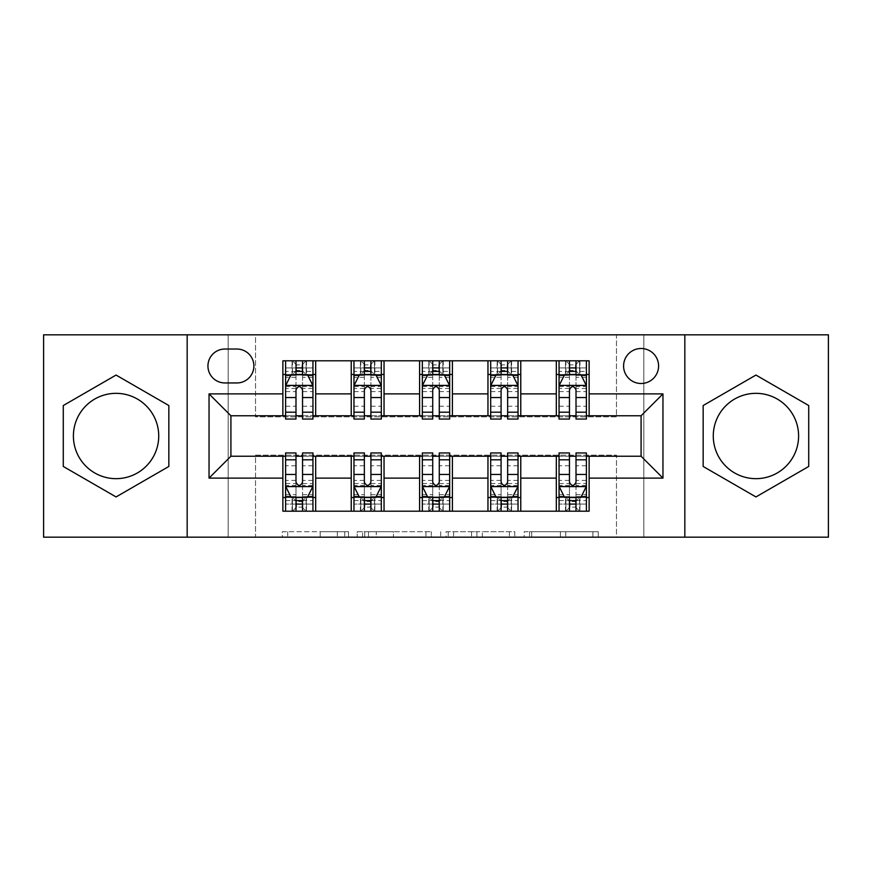<?xml version="1.0" encoding="UTF-8"?>
<svg xmlns="http://www.w3.org/2000/svg" width="872" height="872" viewBox="0 0 872 872"><rect width="100%" height="100%" fill="white"/><g stroke="black" fill="none" stroke-linecap="round" stroke-linejoin="round"><path stroke-width="0.65" stroke-dasharray="4.36 3.27" d="M348.495 537.174L287.706 537.174L348.495 537.174L348.495 531.702L320.177 531.702L320.177 537.174L320.177 531.702L348.495 531.702L348.495 537.174L348.495 531.702L320.177 531.702L320.177 537.174L320.177 531.702L348.495 531.702L287.706 531.702L348.495 531.702M755.937 478.663A42.663 42.663 0 0 1 713.274 436A42.663 42.663 0 0 1 755.937 393.337A42.663 42.663 0 0 1 798.599 436A42.663 42.663 0 0 1 755.937 478.663M641.084 348.495A17.505 17.505 0 0 0 623.589 366A17.505 17.505 0 0 0 641.084 383.495A17.505 17.505 0 0 0 658.589 366A17.505 17.505 0 0 0 641.084 348.495M116.063 478.663A42.663 42.663 0 0 1 73.401 436A42.663 42.663 0 0 1 116.063 393.337A42.663 42.663 0 0 1 158.726 436A42.663 42.663 0 0 1 116.063 478.663M592.884 537.174L529.544 537.174L592.884 537.174L592.884 531.702L565.775 531.702L598.257 531.702L598.257 537.174L598.257 531.702L529.544 531.702L598.257 531.702L598.257 537.174L598.257 531.702L592.884 531.702L592.884 537.174M560.413 537.174L531.691 537.174L560.413 537.174L560.413 531.702L565.775 531.702L560.413 531.702L560.413 537.174L560.413 531.702L531.691 531.702L531.691 537.174L531.691 531.702L560.413 531.702L560.413 537.174M524.17 537.174L529.544 537.174L524.17 537.174L524.17 531.702L529.544 531.702L524.17 531.702L524.17 537.174M282.332 537.174L287.706 537.174L282.332 537.174L282.332 531.702L287.706 531.702L282.332 531.702L282.332 537.174M616.471 537.174L643.819 537.174L643.819 334.826L828.4 334.826L828.4 537.174L643.819 537.174L643.819 334.826L616.471 334.826L616.471 416.86L255.529 416.86L255.529 334.826L616.471 334.826L616.471 416.86L255.529 416.86L255.529 334.826L228.181 334.826L228.181 537.174L43.6 537.174L43.6 334.826L228.181 334.826L228.181 537.174L255.529 537.174L255.529 455.14L616.471 455.14L616.471 537.174L255.529 537.174L255.529 455.14L616.471 455.14L616.471 537.174M431.302 537.174L425.939 537.174L431.302 537.174L431.302 531.702L431.302 537.174M362.589 537.174L425.939 537.174L357.226 537.174L362.589 537.174L362.589 531.702L431.302 531.702L357.226 531.702L357.226 537.174L357.226 531.702L362.589 531.702L362.589 537.174M446.061 537.174L514.774 537.174L440.698 537.174L446.061 537.174L446.061 531.702L514.774 531.702L514.774 537.174L514.774 531.702L482.303 531.702L482.303 537.174M282.866 497.531L315.686 497.531L315.686 511.199L282.866 511.199L282.866 456.23M351.231 511.199L351.231 497.531L384.04 497.531L384.04 511.199L315.686 511.199M419.596 511.199L419.596 497.531L452.405 497.531L452.405 511.199L384.04 511.199M487.96 511.199L487.96 497.531L520.769 497.531L520.769 511.199L452.405 511.199M556.314 511.199L556.314 497.531L589.134 497.531L589.134 511.199L520.769 511.199M282.866 360.801L315.686 360.801L315.686 374.47L282.866 374.47L282.866 360.801M351.231 360.801L384.04 360.801L384.04 374.47L351.231 374.47L351.231 360.801L315.686 360.801M419.596 360.801L452.405 360.801L452.405 374.47L419.596 374.47L419.596 360.801L384.04 360.801M487.96 360.801L520.769 360.801L520.769 374.47L487.96 374.47L487.96 360.801L452.405 360.801M556.314 360.801L589.134 360.801L589.134 374.47L556.314 374.47L556.314 360.801L520.769 360.801M230.917 415.77L230.917 456.23L641.084 456.23L641.084 415.77L230.917 415.77M559.05 415.77L569.449 415.77M576.011 415.77L586.398 415.77M490.685 415.77L501.084 415.77M507.646 415.77L518.033 415.77M422.331 415.77L432.719 415.77M439.281 415.77L449.669 415.77M353.967 415.77L364.354 415.77M370.916 415.77L381.315 415.77M285.602 415.77L295.99 415.77M302.551 415.77L312.95 415.77M285.602 456.23L295.99 456.23M302.551 456.23L312.95 456.23M353.967 456.23L364.354 456.23M370.916 456.23L381.315 456.23M422.331 456.23L432.719 456.23M439.281 456.23L449.669 456.23M490.685 456.23L501.084 456.23M507.646 456.23L518.033 456.23M559.05 456.23L569.449 456.23M576.011 456.23L586.398 456.23M282.866 415.77L282.866 374.47M315.686 415.77L315.686 374.47M302.551 374.47L295.99 374.47M315.686 497.531L315.686 456.23M285.602 452.95L285.602 504.092L285.602 497.531L295.99 497.531M302.551 497.531L312.95 497.531L312.95 511.199L285.602 511.199L285.602 497.531L312.95 497.531L312.95 504.092L312.95 452.95M351.231 415.77L351.231 374.47M384.04 415.77L384.04 374.47M370.916 374.47L364.354 374.47M384.04 497.531L384.04 456.23M351.231 497.531L351.231 456.23M353.967 452.95L353.967 504.092L353.967 497.531L364.354 497.531M370.916 497.531L381.315 497.531L381.315 511.199L353.967 511.199L353.967 497.531L381.315 497.531L381.315 504.092L381.315 452.95M419.596 497.531L419.596 456.23M452.405 497.531L452.405 456.23M422.331 452.95L422.331 504.092L422.331 497.531L432.719 497.531M439.281 497.531L449.669 497.531L449.669 511.199L422.331 511.199L422.331 497.531L449.669 497.531L449.669 504.092L449.669 452.95M419.596 415.77L419.596 374.47M452.405 415.77L452.405 374.47M439.281 374.47L432.719 374.47M487.96 497.531L487.96 456.23M520.769 497.531L520.769 456.23M490.685 452.95L490.685 504.092L490.685 497.531L501.084 497.531M507.646 497.531L518.033 497.531L518.033 511.199L490.685 511.199L490.685 497.531L518.033 497.531L518.033 504.092L518.033 452.95M487.96 415.77L487.96 374.47M520.769 415.77L520.769 374.47M507.646 374.47L501.084 374.47M556.314 497.531L556.314 456.23M589.134 497.531L589.134 456.23M559.05 452.95L559.05 504.092L559.05 497.531L569.449 497.531M576.011 497.531L586.398 497.531L586.398 511.199L559.05 511.199L559.05 497.531L586.398 497.531L586.398 504.092L586.398 452.95M556.314 415.77L556.314 374.47M589.134 415.77L589.134 374.47M576.011 374.47L569.449 374.47M224.9 349.04A16.95 16.95 0 0 0 207.939 366A16.95 16.95 0 0 0 224.9 382.95L236.933 382.95A16.95 16.95 0 0 0 253.883 366A16.95 16.95 0 0 0 236.933 349.04L224.9 349.04M187.164 537.174L187.164 334.826M684.836 334.826L684.836 537.174M63.285 466.466L116.063 496.942L168.841 466.466L168.841 405.535L116.063 375.058L63.285 405.535L63.285 466.466M808.715 466.466L808.715 405.535L755.937 375.058L703.159 405.535L703.159 466.466L755.937 496.942L808.715 466.466M368.496 537.174L376.279 537.174L368.496 537.174L368.496 531.702L364.736 531.702L364.736 537.174L364.736 531.702L376.279 531.702L368.496 531.702L368.496 537.174M376.279 537.174L393.457 537.174L376.279 537.174L376.279 531.702L393.457 531.702L393.457 537.174L393.457 531.702L376.279 531.702L376.279 537.174M446.061 531.702L476.93 531.702L476.93 537.174L476.93 531.702L471.567 531.702L476.93 531.702L476.93 537.174L476.93 531.702L482.303 531.702M448.208 531.702L448.208 537.174L448.208 531.702M440.698 531.702L440.698 537.174L440.698 531.702M295.99 360.801L285.602 360.801L285.602 374.47L285.602 367.908L295.99 367.908L295.99 360.801L312.95 360.801L312.95 374.47L312.95 371.396L302.551 371.396M285.602 385.686L285.602 411.933L285.602 385.686L291.074 374.742L307.478 374.742L312.95 385.686L312.95 411.933L312.95 385.686M285.602 419.05L285.602 367.908L312.95 367.908L312.95 371.396M312.95 419.05L312.95 367.908L302.551 367.908L302.551 360.801L302.551 419.05M295.99 419.05L295.99 388.443L285.602 388.443M285.602 386.536L295.99 386.536L295.99 411.933L295.99 389.784C298.18 385.642 300.36 385.642 302.551 389.784L302.551 411.933L302.551 386.536L312.95 386.536M285.602 374.47L306.116 374.47L306.116 360.801L312.95 360.801M302.006 364.899L302.006 370.371L296.545 370.371L296.545 364.899L302.006 364.899L306.116 360.801L306.116 374.47L306.116 360.801L292.436 360.801L292.436 374.47L292.044 360.801L292.044 374.47M285.602 360.801L292.044 360.801M295.99 367.908L295.99 388.443M295.99 386.536L295.99 374.742M302.551 374.742L302.551 386.536M302.006 370.371L306.116 374.47L312.95 374.47M296.545 370.371L292.436 374.47M296.545 364.899L292.436 360.801M285.602 483.557L295.99 483.557L295.99 504.092L285.602 504.092L312.95 504.092L302.551 504.092L302.551 511.199M312.95 486.314L312.95 460.067L312.95 486.314L307.478 497.258L291.074 497.258L285.602 486.314L285.602 460.067L285.602 486.314M302.551 452.95L302.551 483.557L312.95 483.557M312.95 485.464L302.551 485.464L302.551 460.067L302.551 482.216C300.371 486.358 298.191 486.358 295.99 482.216L295.99 460.067L295.99 485.464L285.602 485.464M312.95 497.531L292.436 497.531L292.436 511.199L285.602 511.199M296.545 507.101L296.545 501.629L302.006 501.629L302.006 507.101L296.545 507.101L292.436 511.199L292.436 497.531L292.436 511.199L306.116 511.199L306.116 497.531L306.508 511.199L306.508 497.531M312.95 511.199L306.508 511.199M302.551 504.092L302.551 483.557M302.551 485.464L302.551 497.258M295.99 497.258L295.99 485.464M295.99 483.557L295.99 452.95M296.545 501.629L292.436 497.531L285.602 497.531M302.006 501.629L306.116 497.531M302.006 507.101L306.116 511.199M295.99 504.092L295.99 511.199L295.99 504.092M364.354 360.801L353.967 360.801L353.967 374.47L353.967 367.908L364.354 367.908L364.354 360.801L381.315 360.801L381.315 374.47L381.315 371.396L370.916 371.396M353.967 385.686L353.967 411.933L353.967 385.686L359.438 374.742L375.843 374.742L381.315 385.686L381.315 411.933L381.315 385.686M353.967 419.05L353.967 367.908L381.315 367.908L381.315 371.396M381.315 419.05L381.315 367.908L370.916 367.908L370.916 360.801L370.916 419.05M364.354 419.05L364.354 388.443L353.967 388.443M353.967 386.536L364.354 386.536L364.354 411.933L364.354 389.784C366.534 385.642 368.725 385.642 370.916 389.784L370.916 411.933L370.916 386.536L381.315 386.536M353.967 374.47L374.47 374.47L374.47 360.801L381.315 360.801M370.371 364.899L370.371 370.371L364.899 370.371L364.899 364.899L370.371 364.899L374.47 360.801L374.47 374.47L374.47 360.801L360.801 360.801L360.801 374.47L360.409 360.801L360.409 374.47M353.967 360.801L360.409 360.801M364.354 367.908L364.354 388.443M364.354 386.536L364.354 374.742M370.916 374.742L370.916 386.536M370.371 370.371L374.47 374.47L381.315 374.47M364.899 370.371L360.801 374.47M364.899 364.899L360.801 360.801M432.719 360.801L422.331 360.801L422.331 374.47L422.331 367.908L432.719 367.908L432.719 360.801L449.669 360.801L449.669 374.47L449.669 371.396L439.281 371.396M422.331 385.686L422.331 411.933L422.331 385.686L427.792 374.742L444.208 374.742L449.669 385.686L449.669 411.933L449.669 385.686M422.331 419.05L422.331 367.908L449.669 367.908L449.669 371.396M449.669 419.05L449.669 367.908L439.281 367.908L439.281 360.801L439.281 419.05M432.719 419.05L432.719 388.443L422.331 388.443M422.331 386.536L432.719 386.536L432.719 411.933L432.719 389.784C434.899 385.642 437.09 385.642 439.281 389.784L439.281 411.933L439.281 386.536L449.669 386.536M422.331 374.47L442.834 374.47L442.834 360.801L449.669 360.801M438.736 364.899L438.736 370.371L433.264 370.371L433.264 364.899L438.736 364.899L442.834 360.801L442.834 374.47L442.834 360.801L429.166 360.801L429.166 374.47L428.773 360.801L428.773 374.47M422.331 360.801L428.773 360.801M432.719 367.908L432.719 388.443M432.719 386.536L432.719 374.742M439.281 374.742L439.281 386.536M438.736 370.371L442.834 374.47L449.669 374.47M433.264 370.371L429.166 374.47M433.264 364.899L429.166 360.801M501.084 360.801L490.685 360.801L490.685 374.47L490.685 367.908L501.084 367.908L501.084 360.801L518.033 360.801L518.033 374.47L518.033 371.396L507.646 371.396M490.685 385.686L490.685 411.933L490.685 385.686L496.157 374.742L512.562 374.742L518.033 385.686L518.033 411.933L518.033 385.686M490.685 419.05L490.685 367.908L518.033 367.908L518.033 371.396M518.033 419.05L518.033 367.908L507.646 367.908L507.646 360.801L507.646 419.05M501.084 419.05L501.084 388.443L490.685 388.443M490.685 386.536L501.084 386.536L501.084 411.933L501.084 389.784C503.264 385.642 505.455 385.642 507.646 389.784L507.646 411.933L507.646 386.536L518.033 386.536M490.685 374.47L511.199 374.47L511.199 360.801L518.033 360.801M507.101 364.899L507.101 370.371L501.629 370.371L501.629 364.899L507.101 364.899L511.199 360.801L511.199 374.47L511.199 360.801L497.531 360.801L497.531 374.47L497.127 360.801L497.127 374.47M490.685 360.801L497.127 360.801M501.084 367.908L501.084 388.443M501.084 386.536L501.084 374.742M507.646 374.742L507.646 386.536M507.101 370.371L511.199 374.47L518.033 374.47M501.629 370.371L497.531 374.47M501.629 364.899L497.531 360.801M353.967 483.557L364.354 483.557L364.354 504.092L353.967 504.092L381.315 504.092L370.916 504.092L370.916 511.199M381.315 486.314L381.315 460.067L381.315 486.314L375.843 497.258L359.438 497.258L353.967 486.314L353.967 460.067L353.967 486.314M370.916 452.95L370.916 483.557L381.315 483.557M381.315 485.464L370.916 485.464L370.916 460.067L370.916 482.216C368.736 486.358 366.545 486.358 364.354 482.216L364.354 460.067L364.354 485.464L353.967 485.464M381.315 497.531L360.801 497.531L360.801 511.199L353.967 511.199M364.899 507.101L364.899 501.629L370.371 501.629L370.371 507.101L364.899 507.101L360.801 511.199L360.801 497.531L360.801 511.199L374.47 511.199L374.47 497.531L374.873 511.199L374.873 497.531M381.315 511.199L374.873 511.199M370.916 504.092L370.916 483.557M370.916 485.464L370.916 497.258M364.354 497.258L364.354 485.464M364.354 483.557L364.354 452.95M364.899 501.629L360.801 497.531L353.967 497.531M370.371 501.629L374.47 497.531M370.371 507.101L374.47 511.199M364.354 504.092L364.354 511.199L364.354 504.092M422.331 483.557L432.719 483.557L432.719 504.092L422.331 504.092L449.669 504.092L439.281 504.092L439.281 511.199M449.669 486.314L449.669 460.067L449.669 486.314L444.208 497.258L427.792 497.258L422.331 486.314L422.331 460.067L422.331 486.314M439.281 452.95L439.281 483.557L449.669 483.557M449.669 485.464L439.281 485.464L439.281 460.067L439.281 482.216C437.101 486.358 434.91 486.358 432.719 482.216L432.719 460.067L432.719 485.464L422.331 485.464M449.669 497.531L429.166 497.531L429.166 511.199L422.331 511.199M433.264 507.101L433.264 501.629L438.736 501.629L438.736 507.101L433.264 507.101L429.166 511.199L429.166 497.531L429.166 511.199L442.834 511.199L442.834 497.531L443.227 511.199L443.227 497.531M449.669 511.199L443.227 511.199M439.281 504.092L439.281 483.557M439.281 485.464L439.281 497.258M432.719 497.258L432.719 485.464M432.719 483.557L432.719 452.95M433.264 501.629L429.166 497.531L422.331 497.531M438.736 501.629L442.834 497.531M438.736 507.101L442.834 511.199M432.719 504.092L432.719 511.199L432.719 504.092M490.685 483.557L501.084 483.557L501.084 504.092L490.685 504.092L518.033 504.092L507.646 504.092L507.646 511.199M518.033 486.314L518.033 460.067L518.033 486.314L512.562 497.258L496.157 497.258L490.685 486.314L490.685 460.067L490.685 486.314M507.646 452.95L507.646 483.557L518.033 483.557M518.033 485.464L507.646 485.464L507.646 460.067L507.646 482.216C505.466 486.358 503.275 486.358 501.084 482.216L501.084 460.067L501.084 485.464L490.685 485.464M518.033 497.531L497.531 497.531L497.531 511.199L490.685 511.199M501.629 507.101L501.629 501.629L507.101 501.629L507.101 507.101L501.629 507.101L497.531 511.199L497.531 497.531L497.531 511.199L511.199 511.199L511.199 497.531L511.592 511.199L511.592 497.531M518.033 511.199L511.592 511.199M507.646 504.092L507.646 483.557M507.646 485.464L507.646 497.258M501.084 497.258L501.084 485.464M501.084 483.557L501.084 452.95M501.629 501.629L497.531 497.531L490.685 497.531M507.101 501.629L511.199 497.531M507.101 507.101L511.199 511.199M501.084 504.092L501.084 511.199L501.084 504.092M569.449 360.801L559.05 360.801L559.05 374.47L559.05 367.908L569.449 367.908L569.449 360.801L586.398 360.801L586.398 374.47L586.398 371.396L576.011 371.396M559.05 385.686L559.05 411.933L559.05 385.686L564.522 374.742L580.926 374.742L586.398 385.686L586.398 411.933L586.398 385.686M559.05 419.05L559.05 367.908L586.398 367.908L586.398 371.396M586.398 419.05L586.398 367.908L576.011 367.908L576.011 360.801L576.011 419.05M569.449 419.05L569.449 388.443L559.05 388.443M559.05 386.536L569.449 386.536L569.449 411.933L569.449 389.784C571.629 385.642 573.809 385.642 576.011 389.784L576.011 411.933L576.011 386.536L586.398 386.536M559.05 374.47L579.564 374.47L579.564 360.801L586.398 360.801M575.455 364.899L575.455 370.371L569.994 370.371L569.994 364.899L575.455 364.899L579.564 360.801L579.564 374.47L579.564 360.801L565.884 360.801L565.884 374.47L565.492 360.801L565.492 374.47M559.05 360.801L565.492 360.801M569.449 367.908L569.449 388.443M569.449 386.536L569.449 374.742M576.011 374.742L576.011 386.536M575.455 370.371L579.564 374.47L586.398 374.47M569.994 370.371L565.884 374.47M569.994 364.899L565.884 360.801M559.05 483.557L569.449 483.557L569.449 504.092L559.05 504.092L586.398 504.092L576.011 504.092L576.011 511.199M586.398 486.314L586.398 460.067L586.398 486.314L580.926 497.258L564.522 497.258L559.05 486.314L559.05 460.067L559.05 486.314M576.011 452.95L576.011 483.557L586.398 483.557M586.398 485.464L576.011 485.464L576.011 460.067L576.011 482.216C573.82 486.358 571.64 486.358 569.449 482.216L569.449 460.067L569.449 485.464L559.05 485.464M586.398 497.531L565.884 497.531L565.884 511.199L559.05 511.199M569.994 507.101L569.994 501.629L575.455 501.629L575.455 507.101L569.994 507.101L565.884 511.199L565.884 497.531L565.884 511.199L579.564 511.199L579.564 497.531L579.956 511.199L579.956 497.531M586.398 511.199L579.956 511.199M576.011 504.092L576.011 483.557M576.011 485.464L576.011 497.258M569.449 497.258L569.449 485.464M569.449 483.557L569.449 452.95M569.994 501.629L565.884 497.531L559.05 497.531M575.455 501.629L579.564 497.531M575.455 507.101L579.564 511.199M569.449 504.092L569.449 511.199L569.449 504.092M344.745 531.702L344.745 537.174L344.745 531.702M337.355 531.702L337.355 537.174L337.355 531.702M287.706 531.702L287.706 537.174L287.706 531.702M425.939 531.702L425.939 537.174L425.939 531.702M509.412 531.702L509.412 537.174L509.412 531.702M471.567 531.702L471.567 537.174L471.567 531.702M453.582 531.702L453.582 537.174L453.582 531.702M565.775 531.702L565.775 537.174L565.775 531.702M529.544 531.702L529.544 537.174L529.544 531.702M285.743 385.413L312.808 385.413M285.602 406.243L295.99 406.243M295.99 377.314L285.602 377.314M312.95 377.314L302.551 377.314M290.747 375.407L295.99 375.407M302.551 375.407L307.805 375.407M312.95 388.443L302.551 388.443M302.551 406.243L312.95 406.243M285.602 391.583L295.99 391.583M302.551 391.583L312.95 391.583M295.99 371.396L285.602 371.396M306.508 360.801L306.508 374.47M312.808 486.587L285.743 486.587M312.95 465.757L302.551 465.757M302.551 494.686L312.95 494.686M285.602 494.686L295.99 494.686M307.805 496.593L302.551 496.593M295.99 496.593L290.747 496.593M295.99 465.757L285.602 465.757M312.95 480.418L302.551 480.418M295.99 480.418L285.602 480.418M285.602 500.604L295.99 500.604M302.551 500.604L312.95 500.604M292.044 511.199L292.044 497.531M354.097 385.413L381.173 385.413M353.967 406.243L364.354 406.243M364.354 377.314L353.967 377.314M381.315 377.314L370.916 377.314M359.111 375.407L364.354 375.407M370.916 375.407L376.17 375.407M381.315 388.443L370.916 388.443M370.916 406.243L381.315 406.243M353.967 391.583L364.354 391.583M370.916 391.583L381.315 391.583M364.354 371.396L353.967 371.396M374.873 360.801L374.873 374.47M422.462 385.413L449.538 385.413M422.331 406.243L432.719 406.243M432.719 377.314L422.331 377.314M449.669 377.314L439.281 377.314M427.465 375.407L432.719 375.407M439.281 375.407L444.535 375.407M449.669 388.443L439.281 388.443M439.281 406.243L449.669 406.243M422.331 391.583L432.719 391.583M439.281 391.583L449.669 391.583M432.719 371.396L422.331 371.396M443.227 360.801L443.227 374.47M490.827 385.413L517.903 385.413M490.685 406.243L501.084 406.243M501.084 377.314L490.685 377.314M518.033 377.314L507.646 377.314M495.83 375.407L501.084 375.407M507.646 375.407L512.889 375.407M518.033 388.443L507.646 388.443M507.646 406.243L518.033 406.243M490.685 391.583L501.084 391.583M507.646 391.583L518.033 391.583M501.084 371.396L490.685 371.396M511.592 360.801L511.592 374.47M381.173 486.587L354.097 486.587M381.315 465.757L370.916 465.757M370.916 494.686L381.315 494.686M353.967 494.686L364.354 494.686M376.17 496.593L370.916 496.593M364.354 496.593L359.111 496.593M364.354 465.757L353.967 465.757M381.315 480.418L370.916 480.418M364.354 480.418L353.967 480.418M353.967 500.604L364.354 500.604M370.916 500.604L381.315 500.604M360.409 511.199L360.409 497.531M449.538 486.587L422.462 486.587M449.669 465.757L439.281 465.757M439.281 494.686L449.669 494.686M422.331 494.686L432.719 494.686M444.535 496.593L439.281 496.593M432.719 496.593L427.465 496.593M432.719 465.757L422.331 465.757M449.669 480.418L439.281 480.418M432.719 480.418L422.331 480.418M422.331 500.604L432.719 500.604M439.281 500.604L449.669 500.604M428.773 511.199L428.773 497.531M517.903 486.587L490.827 486.587M518.033 465.757L507.646 465.757M507.646 494.686L518.033 494.686M490.685 494.686L501.084 494.686M512.889 496.593L507.646 496.593M501.084 496.593L495.83 496.593M501.084 465.757L490.685 465.757M518.033 480.418L507.646 480.418M501.084 480.418L490.685 480.418M490.685 500.604L501.084 500.604M507.646 500.604L518.033 500.604M497.127 511.199L497.127 497.531M559.192 385.413L586.257 385.413M559.05 406.243L569.449 406.243M569.449 377.314L559.05 377.314M586.398 377.314L576.011 377.314M564.195 375.407L569.449 375.407M576.011 375.407L581.253 375.407M586.398 388.443L576.011 388.443M576.011 406.243L586.398 406.243M559.05 391.583L569.449 391.583M576.011 391.583L586.398 391.583M569.449 371.396L559.05 371.396M579.956 360.801L579.956 374.47M586.257 486.587L559.192 486.587M586.398 465.757L576.011 465.757M576.011 494.686L586.398 494.686M559.05 494.686L569.449 494.686M581.253 496.593L576.011 496.593M569.449 496.593L564.195 496.593M569.449 465.757L559.05 465.757M586.398 480.418L576.011 480.418M569.449 480.418L559.05 480.418M559.05 500.604L569.449 500.604M576.011 500.604L586.398 500.604M565.492 511.199L565.492 497.531M285.602 411.933L295.99 411.933M302.551 411.933L312.95 411.933M312.95 460.067L302.551 460.067M295.99 460.067L285.602 460.067M353.967 411.933L364.354 411.933M370.916 411.933L381.315 411.933M422.331 411.933L432.719 411.933M439.281 411.933L449.669 411.933M490.685 411.933L501.084 411.933M507.646 411.933L518.033 411.933M381.315 460.067L370.916 460.067M364.354 460.067L353.967 460.067M449.669 460.067L439.281 460.067M432.719 460.067L422.331 460.067M518.033 460.067L507.646 460.067M501.084 460.067L490.685 460.067M559.05 411.933L569.449 411.933M576.011 411.933L586.398 411.933M586.398 460.067L576.011 460.067M569.449 460.067L559.05 460.067"/><path stroke-width="1.31" d="M755.937 393.337A42.663 42.663 0 0 0 713.274 436A42.663 42.663 0 0 0 755.937 478.663A42.663 42.663 0 0 0 798.599 436A42.663 42.663 0 0 0 755.937 393.337M641.084 348.495A17.505 17.505 0 0 0 623.589 366A17.505 17.505 0 0 0 641.084 383.495A17.505 17.505 0 0 0 658.589 366A17.505 17.505 0 0 0 641.084 348.495M116.063 478.663A42.663 42.663 0 0 1 73.401 436A42.663 42.663 0 0 1 116.063 393.337A42.663 42.663 0 0 1 158.726 436A42.663 42.663 0 0 1 116.063 478.663M684.836 537.174L828.4 537.174L828.4 334.826L684.836 334.826L684.836 537.174L187.164 537.174L187.164 334.826L43.6 334.826L43.6 537.174L187.164 537.174M224.9 382.95L236.933 382.95A16.95 16.95 0 0 0 253.883 366A16.95 16.95 0 0 0 236.933 349.04L224.9 349.04A16.95 16.95 0 0 0 207.939 366A16.95 16.95 0 0 0 224.9 382.95M684.836 334.826L187.164 334.826M282.866 478.107L209.04 478.107L209.04 393.893L282.866 393.893L282.866 415.77L230.917 415.77L230.917 456.23L282.866 456.23L282.866 511.199L589.134 511.199L589.134 456.23L641.084 456.23L641.084 415.77L589.134 415.77L589.134 393.893L662.96 393.893L662.96 478.107L589.134 478.107M589.134 393.893L589.134 360.801L282.866 360.801L282.866 393.893M556.314 360.801L556.314 415.77L559.05 415.77M569.449 415.77L576.011 415.77M586.398 415.77L589.134 415.77M556.314 415.77L518.033 415.77M487.96 360.801L487.96 415.77L490.685 415.77M501.084 415.77L507.646 415.77M487.96 415.77L449.669 415.77M419.596 360.801L419.596 415.77L422.331 415.77M432.719 415.77L439.281 415.77M419.596 415.77L381.315 415.77M351.231 360.801L351.231 415.77L353.967 415.77M364.354 415.77L370.916 415.77M351.231 415.77L312.95 415.77M282.866 415.77L285.602 415.77M295.99 415.77L302.551 415.77M282.866 456.23L285.602 456.23M295.99 456.23L302.551 456.23M312.95 456.23L315.686 456.23L315.686 511.199M353.967 456.23L315.686 456.23M364.354 456.23L370.916 456.23M381.315 456.23L384.04 456.23L384.04 511.199M422.331 456.23L384.04 456.23M432.719 456.23L439.281 456.23M449.669 456.23L452.405 456.23L452.405 511.199M490.685 456.23L452.405 456.23M501.084 456.23L507.646 456.23M518.033 456.23L520.769 456.23L520.769 511.199M559.05 456.23L520.769 456.23M569.449 456.23L576.011 456.23M586.398 456.23L589.134 456.23M315.686 360.801L315.686 415.77M282.866 374.47L285.602 374.47M295.99 374.47L302.551 374.47M312.95 374.47L315.686 374.47M282.866 497.531L285.602 497.531M295.99 497.531L302.551 497.531M312.95 497.531L315.686 497.531M351.231 456.23L351.231 511.199M384.04 360.801L384.04 415.77M351.231 374.47L353.967 374.47M364.354 374.47L370.916 374.47M381.315 374.47L384.04 374.47M351.231 497.531L353.967 497.531M364.354 497.531L370.916 497.531M381.315 497.531L384.04 497.531M419.596 456.23L419.596 511.199M419.596 497.531L422.331 497.531M432.719 497.531L439.281 497.531M449.669 497.531L452.405 497.531M452.405 360.801L452.405 415.77M419.596 374.47L422.331 374.47M432.719 374.47L439.281 374.47M449.669 374.47L452.405 374.47M487.96 456.23L487.96 511.199M487.96 497.531L490.685 497.531M501.084 497.531L507.646 497.531M518.033 497.531L520.769 497.531M520.769 360.801L520.769 415.77M487.96 374.47L490.685 374.47M501.084 374.47L507.646 374.47M518.033 374.47L520.769 374.47M556.314 456.23L556.314 511.199M556.314 497.531L559.05 497.531M569.449 497.531L576.011 497.531M586.398 497.531L589.134 497.531M556.314 374.47L559.05 374.47M569.449 374.47L576.011 374.47M586.398 374.47L589.134 374.47M230.917 415.77L209.04 393.893M230.917 456.23L209.04 478.107M662.96 393.893L641.084 415.77M662.96 478.107L641.084 456.23M116.063 496.942L168.841 466.466L168.841 405.535L116.063 375.058L63.285 405.535L63.285 466.466L116.063 496.942M808.715 405.535L755.937 375.058L703.159 405.535L703.159 466.466L755.937 496.942L808.715 466.466L808.715 405.535M302.551 367.908L295.99 367.908M312.95 412.194L302.551 412.194L302.551 419.05L312.95 419.05L312.95 385.686L307.478 374.742L291.074 374.742L285.602 385.686L285.602 419.05L295.99 419.05L295.99 412.194L285.602 412.194M285.602 385.686L285.602 360.801M312.95 385.686L312.95 360.801M295.99 374.742L295.99 360.801M302.551 360.801L302.551 374.742M302.551 412.194L302.551 389.784C300.371 385.577 298.18 385.577 295.99 389.784L295.99 412.194M295.99 504.092L302.551 504.092M285.602 459.806L295.99 459.806L295.99 452.95L285.602 452.95L285.602 486.314L291.074 497.258L307.478 497.258L312.95 486.314L312.95 452.95L302.551 452.95L302.551 459.806L312.95 459.806M312.95 486.314L312.95 511.199M285.602 486.314L285.602 511.199M302.551 497.258L302.551 511.199M295.99 511.199L295.99 497.258M295.99 459.806L295.99 482.216C298.18 486.423 300.371 486.423 302.551 482.216L302.551 459.806M370.916 367.908L364.354 367.908M381.315 412.194L370.916 412.194L370.916 419.05L381.315 419.05L381.315 385.686L375.843 374.742L359.438 374.742L353.967 385.686L353.967 419.05L364.354 419.05L364.354 412.194L353.967 412.194M353.967 385.686L353.967 360.801M381.315 385.686L381.315 360.801M364.354 374.742L364.354 360.801M370.916 360.801L370.916 374.742M370.916 412.194L370.916 389.784C368.736 385.577 366.545 385.577 364.354 389.784L364.354 412.194M439.281 367.908L432.719 367.908M449.669 412.194L439.281 412.194L439.281 419.05L449.669 419.05L449.669 385.686L444.208 374.742L427.792 374.742L422.331 385.686L422.331 419.05L432.719 419.05L432.719 412.194L422.331 412.194M422.331 385.686L422.331 360.801M449.669 385.686L449.669 360.801M432.719 374.742L432.719 360.801M439.281 360.801L439.281 374.742M439.281 412.194L439.281 389.784C437.101 385.577 434.91 385.577 432.719 389.784L432.719 412.194M507.646 367.908L501.084 367.908M518.033 412.194L507.646 412.194L507.646 419.05L518.033 419.05L518.033 385.686L512.562 374.742L496.157 374.742L490.685 385.686L490.685 419.05L501.084 419.05L501.084 412.194L490.685 412.194M490.685 385.686L490.685 360.801M518.033 385.686L518.033 360.801M501.084 374.742L501.084 360.801M507.646 360.801L507.646 374.742M507.646 412.194L507.646 389.784C505.455 385.577 503.275 385.577 501.084 389.784L501.084 412.194M364.354 504.092L370.916 504.092M353.967 459.806L364.354 459.806L364.354 452.95L353.967 452.95L353.967 486.314L359.438 497.258L375.843 497.258L381.315 486.314L381.315 452.95L370.916 452.95L370.916 459.806L381.315 459.806M381.315 486.314L381.315 511.199M353.967 486.314L353.967 511.199M370.916 497.258L370.916 511.199M364.354 511.199L364.354 497.258M364.354 459.806L364.354 482.216C366.545 486.423 368.725 486.423 370.916 482.216L370.916 459.806M432.719 504.092L439.281 504.092M422.331 459.806L432.719 459.806L432.719 452.95L422.331 452.95L422.331 486.314L427.792 497.258L444.208 497.258L449.669 486.314L449.669 452.95L439.281 452.95L439.281 459.806L449.669 459.806M449.669 486.314L449.669 511.199M422.331 486.314L422.331 511.199M439.281 497.258L439.281 511.199M432.719 511.199L432.719 497.258M432.719 459.806L432.719 482.216C434.899 486.423 437.09 486.423 439.281 482.216L439.281 459.806M501.084 504.092L507.646 504.092M490.685 459.806L501.084 459.806L501.084 452.95L490.685 452.95L490.685 486.314L496.157 497.258L512.562 497.258L518.033 486.314L518.033 452.95L507.646 452.95L507.646 459.806L518.033 459.806M518.033 486.314L518.033 511.199M490.685 486.314L490.685 511.199M507.646 497.258L507.646 511.199M501.084 511.199L501.084 497.258M501.084 459.806L501.084 482.216C503.264 486.423 505.455 486.423 507.646 482.216L507.646 459.806M576.011 367.908L569.449 367.908M586.398 412.194L576.011 412.194L576.011 419.05L586.398 419.05L586.398 385.686L580.926 374.742L564.522 374.742L559.05 385.686L559.05 419.05L569.449 419.05L569.449 412.194L559.05 412.194M559.05 385.686L559.05 360.801M586.398 385.686L586.398 360.801M569.449 374.742L569.449 360.801M576.011 360.801L576.011 374.742M576.011 412.194L576.011 389.784C573.82 385.577 571.629 385.577 569.449 389.784L569.449 412.194M569.449 504.092L576.011 504.092M559.05 459.806L569.449 459.806L569.449 452.95L559.05 452.95L559.05 486.314L564.522 497.258L580.926 497.258L586.398 486.314L586.398 452.95L576.011 452.95L576.011 459.806L586.398 459.806M586.398 486.314L586.398 511.199M559.05 486.314L559.05 511.199M576.011 497.258L576.011 511.199M569.449 511.199L569.449 497.258M569.449 459.806L569.449 482.216C571.629 486.423 573.82 486.423 576.011 482.216L576.011 459.806M351.231 478.107L315.686 478.107M351.231 393.893L315.686 393.893M419.596 393.893L384.04 393.893M419.596 478.107L384.04 478.107M487.96 393.893L452.405 393.893M487.96 478.107L452.405 478.107M556.314 393.893L520.769 393.893M556.314 478.107L520.769 478.107M312.808 385.413L285.743 385.413M285.602 375.407L290.747 375.407M307.805 375.407L312.95 375.407M295.99 397.534L285.602 397.534M312.95 397.534L302.551 397.534M302.551 371.396L295.99 371.396M285.743 486.587L312.808 486.587M312.95 496.593L307.805 496.593M290.747 496.593L285.602 496.593M302.551 474.466L312.95 474.466M285.602 474.466L295.99 474.466M295.99 500.604L302.551 500.604M381.173 385.413L354.097 385.413M353.967 375.407L359.111 375.407M376.17 375.407L381.315 375.407M364.354 397.534L353.967 397.534M381.315 397.534L370.916 397.534M370.916 371.396L364.354 371.396M449.538 385.413L422.462 385.413M422.331 375.407L427.465 375.407M444.535 375.407L449.669 375.407M432.719 397.534L422.331 397.534M449.669 397.534L439.281 397.534M439.281 371.396L432.719 371.396M517.903 385.413L490.827 385.413M490.685 375.407L495.83 375.407M512.889 375.407L518.033 375.407M501.084 397.534L490.685 397.534M518.033 397.534L507.646 397.534M507.646 371.396L501.084 371.396M354.097 486.587L381.173 486.587M381.315 496.593L376.17 496.593M359.111 496.593L353.967 496.593M370.916 474.466L381.315 474.466M353.967 474.466L364.354 474.466M364.354 500.604L370.916 500.604M422.462 486.587L449.538 486.587M449.669 496.593L444.535 496.593M427.465 496.593L422.331 496.593M439.281 474.466L449.669 474.466M422.331 474.466L432.719 474.466M432.719 500.604L439.281 500.604M490.827 486.587L517.903 486.587M518.033 496.593L512.889 496.593M495.83 496.593L490.685 496.593M507.646 474.466L518.033 474.466M490.685 474.466L501.084 474.466M501.084 500.604L507.646 500.604M586.257 385.413L559.192 385.413M559.05 375.407L564.195 375.407M581.253 375.407L586.398 375.407M569.449 397.534L559.05 397.534M586.398 397.534L576.011 397.534M576.011 371.396L569.449 371.396M559.192 486.587L586.257 486.587M586.398 496.593L581.253 496.593M564.195 496.593L559.05 496.593M576.011 474.466L586.398 474.466M559.05 474.466L569.449 474.466M569.449 500.604L576.011 500.604"/></g></svg>

